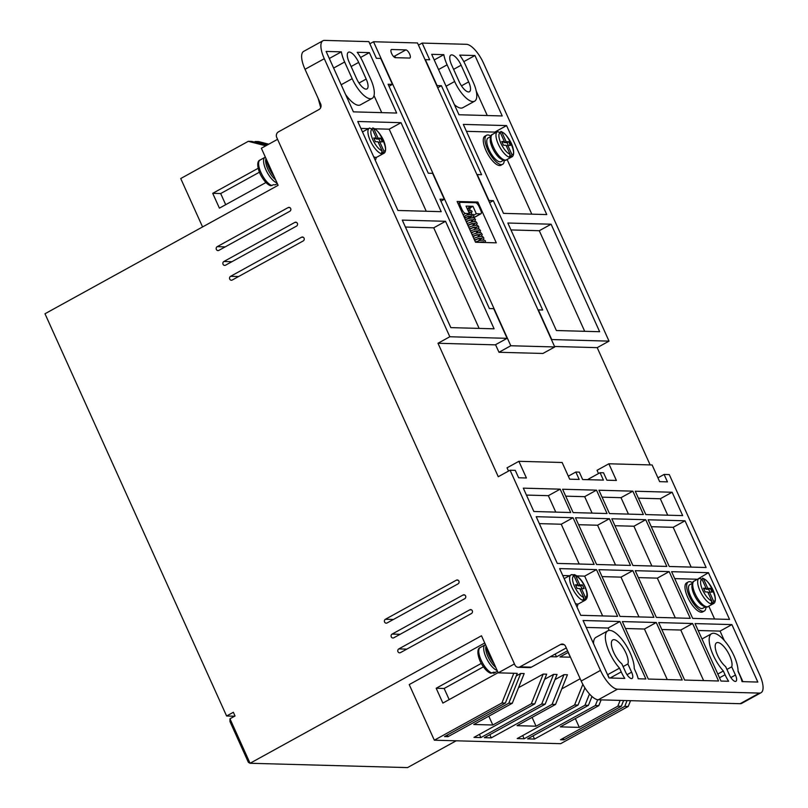 <?xml version="1.0" encoding="UTF-8"?>
<svg xmlns="http://www.w3.org/2000/svg" width="808" height="808" viewBox="0 0 808 808"><rect width="100%" height="100%" fill="white"/><g stroke="black" fill="none" stroke-linecap="round" stroke-linejoin="round"><path stroke-width="1.21" d="M266.014 158.55A13.483 4.959 61.1 0 0 267.842 169.084A13.483 4.959 61.1 0 0 275.599 179.78M486.133 646.067A13.483 4.959 61.1 0 0 487.961 656.601A13.483 4.959 61.1 0 0 495.718 667.297M271.983 185.598A14.524 5.343 61.1 0 1 260.984 172.609A14.524 5.343 61.1 0 1 260.035 160.055C255.873 161.327 258.166 170.882 261.216 175.993C264.368 181.416 267.509 184.668 270.64 185.739L273.67 184.668A14.524 5.343 -118.9 0 0 275.397 184.709L277.356 183.679M493.526 673.286L495.516 672.226A14.524 5.343 -118.9 0 1 493.789 672.185L490.759 673.256C487.628 672.185 484.487 668.933 481.336 663.509C478.286 658.389 476.003 648.844 480.164 647.572A14.524 5.343 61.1 0 0 481.114 660.126A14.524 5.343 61.1 0 0 492.102 673.115M506.444 159.843C505.263 161.014 503.02 160.459 499.728 158.176A13.483 4.959 -118.9 0 1 492.355 147.783A13.483 4.959 -118.9 0 1 490.264 140.986C490.092 136.976 490.81 134.784 492.436 134.411A14.524 5.343 -118.9 0 0 493.385 146.965A14.524 5.343 -118.9 0 0 506.444 159.843L511.403 157.116A14.524 5.343 -118.9 0 1 511.06 157.267L510.343 155.681M575.357 603.425A14.524 5.343 61.1 0 0 578.619 603.829L585.043 600.293A14.524 5.343 -118.9 0 1 584.699 600.445L583.982 598.859M708.141 606.545C706.95 607.717 704.717 607.151 701.425 604.869A13.483 4.959 -118.9 0 1 694.042 594.476A13.483 4.959 -118.9 0 1 691.951 587.679C691.779 583.679 692.506 581.487 694.123 581.114A14.524 5.343 -118.9 0 0 695.072 593.658A14.524 5.343 -118.9 0 0 708.141 606.545L713.09 603.818A14.524 5.343 -118.9 0 1 712.747 603.96L712.04 602.384M511.403 157.116C515.565 155.843 513.272 146.298 510.222 141.188C507.071 135.754 503.929 132.502 500.798 131.431L502 132.522L506.111 141.642L508.707 141.713L510.383 145.42L507.788 145.349L511.898 154.459L511.06 157.267A14.524 5.343 61.1 0 1 509.333 157.217L510.171 154.409L506.06 145.299L503.465 145.228L501.788 141.521L504.384 141.592L500.263 132.482L497.385 131.684A14.524 5.343 -118.9 0 1 497.728 131.532M382.295 152.167L383.002 153.742A14.524 5.343 -118.9 0 0 383.346 153.591C387.507 152.318 385.214 142.774 382.174 137.663C379.023 132.229 375.882 128.977 372.751 127.917L373.942 128.997L378.053 138.118L380.649 138.188L382.325 141.895L379.73 141.824L383.851 150.934L383.002 153.742A14.524 5.343 61.1 0 1 381.275 153.692L382.113 150.884L378.003 141.774L375.407 141.703L373.73 137.996L376.326 138.067L372.215 128.957L369.337 128.159A14.524 5.343 -118.9 0 1 369.68 128.007M571.852 574.528L575.639 575.7L579.78 584.881L582.376 584.952L584.053 588.658L581.457 588.588L585.537 597.637L584.699 600.445A14.524 5.343 61.1 0 1 582.962 600.395L583.81 597.587L579.72 588.537L577.124 588.466L575.458 584.76L578.053 584.83L573.902 575.65L571.852 574.528L564.61 578.397A14.524 5.343 61.1 0 0 564.196 578.7M573.185 574.791L574.438 574.609C578.76 576.589 582.326 580.669 585.113 586.861C588.123 593.84 588.093 598.314 585.043 600.293M713.09 603.818C717.251 602.546 714.969 593.001 711.919 587.881C708.768 582.457 705.626 579.205 702.495 578.134L703.687 579.225L707.808 588.335L710.404 588.406L712.07 592.112L709.475 592.042L713.595 601.162L712.747 603.96A14.524 5.343 61.1 0 1 711.02 603.919L711.858 601.112L707.747 592.001L705.152 591.921L703.475 588.214L706.071 588.285L701.96 579.174L699.082 578.376A14.524 5.343 -118.9 0 1 699.425 578.235M627.038 674.7L631.614 672.185A7.262 2.676 -118.9 0 1 632.088 678.457A7.262 2.676 -118.9 0 1 625.554 672.014L621.837 663.792A14.524 5.343 -118.9 0 1 613.737 652.47A14.524 5.343 -118.9 0 1 612.787 639.916A14.524 5.343 -118.9 0 1 625.846 652.803A14.524 5.343 -118.9 0 1 627.897 663.954L623.109 666.6M730.866 677.558L735.442 675.044A7.262 2.676 -118.9 0 1 735.916 681.316A7.262 2.676 -118.9 0 1 729.382 674.872L725.665 666.65A14.524 5.343 -118.9 0 1 717.565 655.328A14.524 5.343 -118.9 0 1 716.615 642.774A14.524 5.343 -118.9 0 1 729.675 655.662A14.524 5.343 -118.9 0 1 731.725 666.812L726.937 669.448M266.307 159.216A16.594 6.111 61.1 0 0 268.913 167.751A16.594 6.111 61.1 0 0 274.043 176.346M486.436 646.733A16.594 6.111 61.1 0 0 489.032 655.268A16.594 6.111 61.1 0 0 494.163 663.863M409.636 54.035A4.565 1.677 -118.9 0 1 409.929 57.984A4.565 1.677 -118.9 0 1 409.575 58.065L395.385 57.671A4.565 1.677 -118.9 0 1 391.84 53.974A4.565 1.677 -118.9 0 1 391.335 49.591A4.565 1.677 -118.9 0 1 391.698 49.51L405.889 49.904A4.565 1.677 -118.9 0 1 409.636 54.035M634.24 668.539A24.896 9.161 61.1 0 0 630.179 652.925A24.896 9.161 61.1 0 0 607.778 630.836A24.896 9.161 61.1 0 0 609.414 652.349A24.896 9.161 61.1 0 0 619.524 668.135L621.231 671.892A17.635 6.494 61.1 0 0 624.806 678.407L609.02 677.973L583.073 620.504L619.928 621.514L645.875 678.983L638.209 678.77A17.635 6.494 61.1 0 0 635.936 672.307L634.24 668.539M607.778 630.836L595.961 637.35A24.896 9.161 61.1 0 0 593.526 643.663M738.068 671.398A24.896 9.161 61.1 0 0 734.007 655.783A24.896 9.161 61.1 0 0 711.616 633.694A24.896 9.161 61.1 0 0 713.242 655.207A24.896 9.161 61.1 0 0 723.352 670.994L725.059 674.751A17.635 6.494 61.1 0 0 728.634 681.255L720.978 681.053L695.031 623.584L731.886 624.594L757.833 682.063L742.037 681.629A17.635 6.494 61.1 0 0 739.764 675.155L738.068 671.398M393.799 637.785A2.071 1.889 91.6 0 1 391.274 636.866A2.071 1.889 91.6 0 1 392.122 634.078L463.075 594.991A2.071 1.889 91.6 0 1 465.751 596.395A2.071 1.889 91.6 0 1 464.741 598.698L393.799 637.785M387.103 622.958A2.071 1.889 91.6 0 1 384.578 622.029A2.071 1.889 91.6 0 1 385.426 619.251L456.379 580.164A2.071 1.889 91.6 0 1 459.055 581.558A2.071 1.889 91.6 0 1 458.045 583.871L387.103 622.958M218.867 250.369A2.071 1.889 91.6 0 1 216.342 249.44A2.071 1.889 91.6 0 1 217.201 246.662L288.143 207.575A2.071 1.889 91.6 0 1 290.819 208.979A2.071 1.889 91.6 0 1 289.82 211.282L218.867 250.369M225.563 265.196A2.071 1.889 91.6 0 1 223.038 264.277A2.071 1.889 91.6 0 1 223.897 261.489L294.839 222.402A2.071 1.889 91.6 0 1 297.516 223.806A2.071 1.889 91.6 0 1 296.516 226.109L225.563 265.196M232.26 280.022A2.071 1.889 91.6 0 1 229.735 279.103A2.071 1.889 91.6 0 1 230.583 276.316L301.536 237.229A2.071 1.889 91.6 0 1 304.212 238.633A2.071 1.889 91.6 0 1 303.212 240.936L232.26 280.022M400.495 652.611A2.071 1.889 91.6 0 1 397.96 651.692A2.071 1.889 91.6 0 1 398.819 648.905L469.771 609.818A2.071 1.889 91.6 0 1 472.448 611.222A2.071 1.889 91.6 0 1 471.438 613.525L400.495 652.611M469.66 207.131L468.307 207.878L469.66 207.131L469.125 206.686L470.438 207.616L469.397 210.322M504.222 160.317A16.594 6.111 -118.9 0 1 502.606 164.327A16.594 6.111 -118.9 0 1 487.679 149.601A16.594 6.111 -118.9 0 1 486.588 135.259A16.594 6.111 -118.9 0 1 490.85 136.037M502.606 164.327L500.92 165.256A16.594 6.111 -118.9 0 1 485.982 150.541A16.594 6.111 -118.9 0 1 484.901 136.188L486.588 135.259M376.154 157.368A16.594 6.111 -118.9 0 1 375.245 160.226M577.841 604.071A16.594 6.111 -118.9 0 1 576.932 606.919M705.919 607.02A16.594 6.111 -118.9 0 1 704.293 611.03A16.594 6.111 -118.9 0 1 689.365 596.304A16.594 6.111 -118.9 0 1 688.285 581.962A16.594 6.111 -118.9 0 1 692.547 582.73M704.293 611.03L702.606 611.959A16.594 6.111 -118.9 0 1 687.679 597.233A16.594 6.111 -118.9 0 1 686.598 582.891L688.285 581.962M503.596 160.237L501.101 161.61A13.483 4.959 -118.9 0 1 488.971 149.642A13.483 4.959 -118.9 0 1 488.093 137.986L490.587 136.613M705.283 606.929L702.798 608.303A13.483 4.959 -118.9 0 1 690.668 596.344A13.483 4.959 -118.9 0 1 689.78 584.689L692.274 583.315M373.66 156.722A14.524 5.343 61.1 0 0 376.932 157.126L383.346 153.591M568.317 476.175L575.841 472.024L579.306 472.114L582.649 479.538L603.414 480.104L600.071 472.69L603.525 472.781L606.879 480.204L616.393 480.457L608.858 463.782L652.127 464.974L659.651 481.649L667.438 481.871L664.095 474.447L669.287 474.599L759.682 674.791A20.745 7.636 -118.9 0 1 761.035 692.719L741.774 703.334A20.745 7.636 -118.9 0 1 740.138 703.697L598.243 699.799A20.745 7.636 -118.9 0 1 581.215 681.023L565.57 646.36A4.151 3.767 -88.4 0 0 560.51 644.511L519.968 666.842A4.151 3.767 91.6 0 1 518.18 667.287L529.604 667.6A4.151 3.767 -88.4 0 0 531.391 667.155L566.277 647.935M518.18 667.287A4.151 3.767 91.6 0 1 514.918 664.994L276.72 137.441A4.151 3.767 91.6 0 1 278.427 131.876L318.968 109.545A4.151 3.767 -88.4 0 0 320.675 103.969L305.02 69.306A20.745 7.636 -118.9 0 1 303.667 51.379L322.917 40.764A20.745 7.636 -118.9 0 1 324.564 40.4L368.862 41.622L376.397 58.297L380.719 58.418L392.435 84.375L389.012 86.254M277.568 139.329L261.358 148.258L278.104 185.325L44.985 313.756L226.604 715.999L233.361 712.282L235.037 715.989L229.967 718.777L229.977 721.584L248.399 762.368L250.056 763.267L229.967 718.777M570.448 657.177L559.954 656.955L568.276 652.369M567.559 650.763L556.49 656.864L550.389 656.692M514.433 663.913L498.223 672.842L517.261 673.367L505.354 703.071L444.541 736.573L448.006 736.674L508.818 703.172L512.282 703.263L524.18 673.559L520.716 673.468L508.818 703.172M516.231 675.942L520.716 673.468M518.524 687.689L543.218 674.084L546.673 674.175L534.775 703.879L473.963 737.381L480.881 737.573L541.693 704.071L545.158 704.172L557.055 674.468L553.601 674.367L541.693 704.071M544.622 679.316L553.601 674.367M555.005 679.599L563.984 674.66L567.438 674.751L555.54 704.455L517.029 725.675L536.058 726.2L574.579 704.98L578.033 705.071L517.221 738.573L524.15 738.764L584.962 705.263L588.416 705.364L591.971 696.496M561.782 688.881L580.184 678.74M555.217 654.036L556.49 656.864M461.469 85.85L468.66 81.891A11.413 4.202 -118.9 0 1 469.408 91.758A11.413 4.202 -118.9 0 1 459.146 81.628L451.611 64.943A11.413 4.202 -118.9 0 1 450.864 55.085A11.413 4.202 -118.9 0 1 461.126 65.206L453.601 69.357M468.66 81.891L461.126 65.206M359.005 83.032L366.196 79.073A11.413 4.202 -118.9 0 1 366.943 88.93A11.413 4.202 -118.9 0 1 356.671 78.81L349.137 62.125A11.413 4.202 -118.9 0 1 348.399 52.267A11.413 4.202 -118.9 0 1 358.661 62.388L351.137 66.539M366.196 79.073L358.661 62.388M373.528 41.743L510.797 345.753L554.753 346.955L417.484 42.955L373.528 41.743L369.842 43.784M650.147 464.913L597.203 347.642L609.03 341.127L483.477 63.075A20.745 7.636 -118.9 0 0 466.458 44.309L422.16 43.087L418.463 45.117M305.02 69.306L324.281 58.701A20.745 7.636 -118.9 0 1 322.917 40.764M324.281 58.701L449.824 336.754L437.997 343.269L498.263 476.73L510.08 470.216L600.475 670.408L581.215 681.023M392.435 84.375L388.113 84.254L428.28 173.225L432.613 173.346L444.329 199.303L440.905 201.182M437.714 87.759L441.41 85.719L481.578 174.7L477.255 174.578L488.971 200.525L493.304 200.647L542.683 310.009L538.35 309.898L551.743 339.552L609.03 341.127M422.16 43.087L429.694 59.772L425.361 59.651L437.077 85.597L441.41 85.719M498.223 672.842L481.487 635.775L250.056 763.267L407.525 767.6L456.166 740.805M267.761 144.733L255.217 141.511L258.681 141.602L268.741 144.188M254.237 142.046L255.217 141.511M265.792 145.814L248.298 141.319L251.753 141.41L266.771 145.278M568.165 652.43L570.337 657.237M627.069 700.587L624.756 706.364L628.22 706.455L630.533 700.688M563.226 738.26L563.944 739.865L624.756 706.364M563.944 739.865L560.489 739.764L621.302 706.263L623.614 700.496M620.15 700.395L617.837 706.172L621.302 706.263M575.336 718.565L579.326 727.382L617.837 706.172M579.326 727.382L560.287 726.867L598.799 705.647L601.112 699.869M597.668 699.738L595.345 705.546L598.799 705.647M533.078 735.846L534.532 739.047L595.345 705.546M534.532 739.047L527.604 738.865L588.416 705.364M589.476 693.981L584.962 705.263M522.695 735.563L524.15 738.764M584.921 687.881L578.033 705.071M582.851 684.325L574.579 704.98M532.078 717.383L536.058 726.2M563.984 674.66L552.076 704.364L555.54 704.455M489.82 734.654L491.264 737.866L552.076 704.364M491.264 737.866L484.346 737.674L545.158 704.172M479.437 734.371L480.881 737.573M543.218 674.084L531.31 703.788L534.775 703.879M531.31 703.788L492.799 725.008L488.82 716.191M492.799 725.008L473.761 724.483L512.282 703.263M447.279 735.068L448.006 736.674M513.797 673.276L501.899 702.98L505.354 703.071M598.243 699.799L617.494 689.184A20.745 7.636 -118.9 0 1 600.475 670.408M617.494 689.184L759.399 693.092L740.138 703.697M761.035 692.719A20.745 7.636 -118.9 0 1 759.399 693.092M631.614 672.185L627.897 663.954M735.442 675.044L731.725 666.812M502.223 115.948L458.964 114.756L431.684 54.328L443.824 54.661A22.2 8.171 61.1 0 0 447.107 64.822L454.641 81.507A22.2 8.171 61.1 0 0 474.609 101.202A22.2 8.171 61.1 0 0 473.155 82.012L465.63 65.337A22.2 8.171 61.1 0 0 459.701 55.106L474.942 55.52L502.223 115.948M551.106 224.21L599.647 331.714L556.389 330.533L507.848 223.018L551.106 224.21L539.279 230.724L584.699 331.31M463.317 124.402L506.576 125.593L546.753 214.564L503.495 213.373L463.317 124.402M402.283 220.109L445.541 221.301L494.092 328.816L450.824 327.624L402.283 220.109M397.93 210.474L357.762 121.493L401.021 122.685L441.198 211.666L397.93 210.474M449.824 336.754L507.101 338.33L493.708 308.666L489.385 308.545L440.006 199.182L444.329 199.303M344.642 62.004L352.177 78.689A22.2 8.171 61.1 0 0 372.145 98.384A22.2 8.171 61.1 0 0 370.69 79.194L363.156 62.519A22.2 8.171 61.1 0 0 357.237 52.288L369.387 52.621L396.667 113.049L353.409 111.858L326.119 51.429L341.36 51.843A22.2 8.171 61.1 0 0 344.642 62.004L333.633 68.074M395.981 57.691A4.565 1.677 61.1 0 0 394.062 56.419L393.466 56.398M510.797 345.753L498.97 352.268L495.546 344.693M496.284 242.834L475.518 242.259L457.106 201.485L477.871 202.05L496.284 242.834M498.97 352.268L542.925 353.47L554.753 346.955M596.496 569.62L617.585 616.332L580.73 615.312L559.631 568.6L596.496 569.62L584.669 576.134L602.637 615.918M632.836 570.62L653.925 617.332L620.009 616.393L598.92 569.68L632.836 570.62L621.009 577.134L638.976 616.918M669.175 571.62L690.264 618.332L656.349 617.393L635.26 570.68L669.175 571.62L657.348 578.134L675.316 617.918M658.692 622.584L692.607 623.513L718.554 680.982L684.639 680.053L658.692 622.584M656.268 622.514L682.215 679.982L648.299 679.053L622.352 621.584L656.268 622.514L644.441 629.028L667.267 679.568M645.733 519.716L666.832 566.428L632.916 565.489L611.818 518.776L645.733 519.716L633.916 526.23L651.874 566.014M598.93 490.234L632.846 491.163L643.39 514.524L609.474 513.585L598.93 490.234M575.841 472.024L579.185 479.437L569.67 479.174L562.136 462.489L518.877 461.307L526.412 477.983L518.625 477.77L515.272 470.357L510.08 470.216M523.311 488.153L560.166 489.163L570.711 512.524L533.856 511.504L523.311 488.153M562.59 489.234L596.506 490.163L607.05 513.524L573.135 512.585L562.59 489.234M635.27 491.234L672.135 492.244L682.679 515.605L645.814 514.585L635.27 491.234M648.157 519.776L685.022 520.796L706.111 567.509L669.256 566.489L648.157 519.776M575.478 517.776L609.394 518.716L630.492 565.428L596.577 564.489L575.478 517.776M536.199 516.696L573.054 517.716L594.153 564.428L557.288 563.408L536.199 516.696M671.6 571.68L708.454 572.7L729.543 619.413L692.688 618.393L671.6 571.68M507.101 338.33L495.274 344.844L437.997 343.269M508.525 471.074L507.05 467.822L518.877 461.307M588.466 479.689L588.244 479.205L600.071 472.69M598.506 473.549L597.041 470.296L608.858 463.782M597.203 347.642L554.53 346.47M664.095 474.447L657.934 477.841M484.739 642.986L409.222 684.588L434.33 740.199L501.899 702.98M234.613 716.221L226.604 715.999M248.298 141.319L180.729 178.538L202.576 226.937M258.166 168.286L212.716 193.324L219.412 208.151L265.943 182.517M259.419 172.205L220.675 193.546L212.716 193.324M220.675 193.546L225.705 204.687M628.22 706.455L560.651 743.683L434.33 740.199M498.132 672.65L442.875 703.081L436.179 688.254L481.285 663.408M483.426 666.832L444.147 688.477L449.177 699.617M436.179 688.254L444.147 688.477M463.802 61.65L474.942 55.52M487.274 115.544L476.235 91.092M454.399 104.646A22.2 8.171 61.1 0 0 462.782 107.717L474.609 101.202M443.824 54.661L434.219 59.954M510.969 229.937L539.279 230.724M489.608 202.687L493.304 200.647M495.122 132.926L494.759 132.108L506.576 125.593M531.805 214.15L507.111 159.479M466.448 131.33L494.759 132.108M479.134 328.401L433.724 227.816L445.541 221.301M433.724 227.816L405.414 227.038M401.021 122.685L389.193 129.199L374.639 128.795M368.478 128.634L360.883 128.422M426.24 211.252L389.193 129.199M345.491 94.334A22.2 8.171 61.1 0 0 360.317 104.899L372.145 98.384M341.36 51.843L329.533 58.358A22.2 8.171 61.1 0 0 329.735 59.439M360.58 57.469L369.387 52.621M381.719 112.635L374.023 95.586M477.871 202.05L476.266 202.939M471.044 219.645L471.862 221.453M472.72 223.351L473.538 225.159M474.397 227.058L475.215 228.866M476.074 230.765L476.882 232.573M477.74 234.472L478.558 236.279M479.417 238.178L480.235 239.986M481.093 241.885L481.336 242.42M562.762 575.528L569.478 575.71M576.952 575.922L584.669 576.134M602.041 576.609L621.009 577.134M638.381 577.609L657.348 578.134M703.606 680.568L680.78 630.028L692.607 623.513M661.813 629.513L680.78 630.028M625.473 628.513L644.441 629.028M614.949 525.705L633.916 526.23M628.442 514.11L621.019 497.678L632.846 491.163M621.019 497.678L602.061 497.162M555.763 512.11L548.339 495.678L560.166 489.163M548.339 495.678L526.432 495.082M592.102 513.11L584.679 496.678L596.506 490.163M584.679 496.678L565.721 496.163M667.721 515.191L660.308 498.758L672.135 492.244M660.308 498.758L638.401 498.162M691.163 567.095L673.195 527.311L685.022 520.796M651.288 526.705L673.195 527.311M615.534 565.014L597.577 525.23L609.394 518.716M578.609 524.705L597.577 525.23M579.195 564.014L561.237 524.23L573.054 517.716M539.33 523.624L561.237 524.23M607.323 674.226A24.896 9.161 61.1 0 0 607.707 674.65L619.524 668.135M609.182 630.412L608.101 628.028L619.928 621.514M586.194 627.432L608.101 628.028M717.817 674.044L723.352 670.994M724.261 640.421L720.069 631.109L731.886 624.594M742.885 681.649L738.068 670.983M698.163 630.513L720.069 631.109M696.819 579.629L708.454 572.7M714.595 618.999L708.808 606.182M674.72 578.609L696.627 579.215M468.307 207.878L468.923 208.302M609.202 677.973L607.707 674.65M463.095 214.746L465.489 213.433L469.387 213.534L463.913 216.554M469.387 213.534L466.034 206.121L472.963 206.313L470.468 207.686M468.64 208.696L467.479 209.333M472.963 206.313L476.306 213.726L473.811 215.1M471.983 216.11L465.358 219.756L470.721 218.029L474.195 217.827L475.548 219.665L474.417 221.442M476.306 213.726L480.629 213.847L473.569 217.736M480.629 213.847A4.151 1.525 -118.9 0 0 480.962 213.777A4.151 1.525 -118.9 0 0 480.689 210.181L479.013 206.474A4.151 1.525 -118.9 0 0 475.609 202.727L460.469 202.303A4.151 1.525 -118.9 0 0 460.136 202.384L458.035 203.545M459.388 206.535L460.409 205.969L462.085 209.676L461.055 210.242M465.489 213.433A4.151 1.525 -118.9 0 1 462.085 209.676M460.409 205.969A4.151 1.525 -118.9 0 1 460.136 202.384M381.275 153.692A14.524 5.343 -118.9 0 1 370.286 140.713A14.524 5.343 -118.9 0 1 369.337 128.159L362.913 131.694A14.524 5.343 61.1 0 0 362.499 131.997M507.788 145.349L506.414 146.097M508.242 145.359L507.02 142.642L508.707 141.713M507.02 142.642L504.424 142.572L506.111 141.642M504.424 142.572L504.061 141.764M504.384 141.592L502.233 142.511M379.73 141.824L378.366 142.572M380.194 141.834L378.962 139.117L380.649 138.188M378.962 139.117L376.366 139.047L378.053 138.118M376.366 139.047L376.003 138.239M376.326 138.067L374.175 138.986M581.457 588.588L580.083 589.345M581.911 588.598L580.689 585.881L582.376 584.952M580.689 585.881L578.094 585.81L579.78 584.881M578.094 585.81L577.73 585.012M578.053 584.83L575.902 585.75M709.475 592.042L708.111 592.799M709.939 592.062L708.707 589.335L710.404 588.406M708.707 589.335L706.111 589.264L707.808 588.335M706.111 589.264L705.758 588.466M706.071 588.285L703.93 589.204M265.377 157.146L264.994 157.328A14.524 5.343 61.1 0 0 265.943 169.882A14.524 5.343 61.1 0 0 276.993 182.881M485.497 644.663L485.113 644.845A14.524 5.343 61.1 0 0 486.062 657.399A14.524 5.343 61.1 0 0 497.122 670.398M493.829 673.155A14.524 5.343 61.1 0 0 494.173 673.014L493.526 673.296M575.72 604.243L576.377 603.879A13.483 4.959 -118.9 0 1 575.599 603.97M510.171 154.409C506.858 152.904 503.758 149.207 500.889 143.329C498.455 137.451 498.243 133.835 500.263 132.482M509.333 157.217A14.524 5.343 -118.9 0 1 498.334 144.228A14.524 5.343 -118.9 0 1 497.385 131.684L492.436 134.411M382.113 150.884C378.8 149.379 375.71 145.682 372.841 139.804C370.397 133.936 370.195 130.32 372.215 128.957M575.639 575.7C578.952 577.215 582.043 580.901 584.911 586.79C587.345 592.658 587.557 596.274 585.537 597.637M582.962 600.395A14.524 5.343 -118.9 0 1 571.973 587.406A14.524 5.343 -118.9 0 1 571.024 574.852M583.81 597.587C580.487 596.082 577.397 592.385 574.528 586.497C572.094 580.629 571.882 577.013 573.902 575.65M711.858 601.112C708.545 599.597 705.455 595.91 702.586 590.022C700.152 584.154 699.94 580.538 701.96 579.174M711.02 603.919A14.524 5.343 -118.9 0 1 700.031 590.931A14.524 5.343 -118.9 0 1 699.082 578.376L694.123 581.114M519.968 666.842L531.391 667.155M564.065 644.612L560.51 644.511M400.122 634.3L392.122 634.078M463.075 594.991L464.842 595.041M393.425 619.473L385.426 619.251M456.379 580.164L458.146 580.215M225.2 246.884L217.201 246.662M288.143 207.575L289.921 207.626M231.896 261.711L223.897 261.489M294.839 222.402L296.617 222.453M238.592 276.538L230.583 276.316M301.536 237.229L303.313 237.279M406.818 649.127L398.819 648.905M469.771 609.818L471.539 609.868M454.641 81.507L446.077 86.224M447.107 64.822L438.552 69.538M352.177 78.689L341.168 84.749M394.062 56.419L405.889 49.904M391.698 49.51L391.082 49.854M621.231 671.892L610.151 678.003M725.059 674.751L719.514 677.811M320.16 102.828A14.524 5.343 61.1 0 0 321.008 105.101M502 132.522C506.727 131.431 517.746 155.843 511.898 154.459M373.942 128.997C378.669 127.917 389.688 152.318 383.851 150.934M703.687 579.225C708.424 578.134 719.433 602.536 713.595 601.162M701.99 638.997L711.616 633.694M468.872 208.333L467.65 209.696M470.539 212.039L469.327 213.403M468.65 213.938L467.579 214.686M472.215 215.746L469.256 218.392M473.892 219.453L470.933 222.099M475.569 223.159L472.599 225.806M477.235 226.866L474.276 229.523M478.912 230.573L475.952 233.229M480.588 234.28L477.629 236.936M482.265 237.986L476.488 242.289M483.931 241.693L483.336 242.481M468.004 210.484L470.852 210.403L472.114 211.322L471.074 214.029M466.974 214.867L473.145 214.352L473.882 215.958L472.751 217.736M467.034 223.473L472.397 221.735L475.872 221.533L477.225 223.382L476.094 225.149M468.711 227.179L474.074 225.442L477.548 225.24L478.902 227.088L477.77 228.856M470.377 230.886L475.75 229.149L479.215 228.947L480.578 230.795L479.447 232.563M472.054 234.593L477.417 232.856L480.891 232.654L482.245 234.502L481.114 236.269M473.73 238.299L479.094 236.562L482.568 236.36L483.921 238.208L482.79 239.976M475.407 242.006L480.77 240.269L484.245 240.067L485.507 240.986L485.366 242.531M494.173 673.014L497.476 671.195M374.69 157.176L374.033 157.54M468.711 212.049L470.599 212.009M464.368 217.564L472.276 215.716M466.034 221.271L473.953 219.423M467.711 224.977L475.619 223.129M469.387 228.684L477.296 226.836M471.064 232.391L478.972 230.543M472.731 236.098L480.649 234.249M474.407 239.804L482.315 237.956M479.265 242.37L483.992 241.673M468.276 216.211L464.671 218.231M469.943 219.917L466.337 221.937M471.62 223.624L468.014 225.644M473.296 227.331L469.69 229.351M474.963 231.037L471.367 233.058M476.639 234.744L473.034 236.764M478.316 238.451L474.71 240.471M480.962 213.777L473.74 217.746M260.035 160.055L264.994 157.328M480.164 647.572L485.113 644.845M320.695 107.585L318.19 98.475"/></g></svg>

